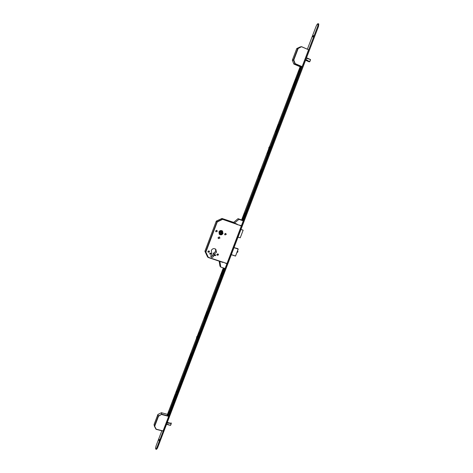 <?xml version="1.0" encoding="UTF-8"?>
<svg xmlns="http://www.w3.org/2000/svg" width="473" height="473" viewBox="0 0 473 473"><rect width="100%" height="100%" fill="white"/><g stroke="black" fill="none" stroke-linecap="round" stroke-linejoin="round"><path stroke-width="0.71" d="M221.057 231.723L221.216 232.515L220.01 232.864M219.856 232.077L221.027 231.705L221.269 232.562L220.093 232.935L219.856 232.077M223.002 233.39L222.292 230.889C220.856 230.15 219.732 230.511 218.916 231.977L219.584 234.448C221.027 235.229 222.168 234.874 223.002 233.39M222.748 231.415L222.405 230.978M219.04 233.816L219.401 234.236M218.952 231.989L219.608 234.419C221.027 235.187 222.15 234.839 222.966 233.378L222.275 230.925C220.856 230.197 219.75 230.552 218.952 231.989M222.73 233.301L222.121 231.131C220.873 230.487 219.892 230.8 219.188 232.072L219.768 234.218C221.021 234.892 222.008 234.584 222.73 233.301M219.578 234.052L219.643 234.111C220.915 234.791 221.902 234.484 222.623 233.201L222.209 231.202M210.964 253.9L210.816 253.215L209.734 253.487L209.876 254.172L210.964 253.9M215.682 255.485L215.534 254.793L214.458 255.071L214.606 255.757L215.682 255.485M209.486 251.926L209.297 251.062L207.943 251.405L208.126 252.263L209.486 251.926M207.889 251.618L208.782 250.844M218.449 254.935L218.254 254.066L216.924 254.421L217.113 255.284L218.449 254.935M216.871 254.616L217.698 253.865M217.231 231.398L216.977 230.463L215.694 230.865L215.942 231.794L217.231 231.398M215.641 231.208L216.486 230.304M226.206 234.502L225.94 233.561L224.675 233.969L224.935 234.904L226.206 234.502M224.622 234.289L225.414 233.414M219.892 238.156L219.614 237.097L218.118 237.547L218.39 238.605L219.892 238.156M218.065 238.008L219.135 236.908M216.504 252.263L215.812 249.271C213.932 248.106 212.418 248.52 211.26 250.501L211.792 253.333L210.875 255.751L211.147 257.087C212.016 257.667 212.726 257.489 213.282 256.561L214.198 254.143L216.504 252.263M210.816 256.472L212.513 255.674L213.418 253.274L215.712 251.405L215.534 249.052M219.36 233.254L220.252 231.114L222.345 231.924L221.453 234.058L219.36 233.254M219.419 233.118L221.163 233.792L221.997 231.788M233.029 222.387L237.227 224.202L237.091 224.563L241.082 225.562L240.905 226.017L241.26 226.141L243.264 220.885L238.942 219.354L234.507 223.043L233.615 222.34L221.949 218.467L222.635 219.342L217.243 221.949L205.879 252.085L208.291 257.312L226.981 263.544L241.342 225.923L222.635 219.342L221.742 218.485M240.982 229.399L243.152 230.191L240.231 237.824L238.037 237.103M240.958 229.464L243.087 230.18M209.746 253.451L210.189 253.067M214.482 255.012L214.872 254.663M213.418 253.274L214.198 254.143M222.381 231.007L221.932 230.676M219.371 234.265L219.839 234.573M216.38 221.062L221.949 218.467L216.386 221.068L216.953 221.825L216.256 221.216L204.957 251.198L205.595 251.949L217.083 221.677L222.671 219.058L233.81 222.978M208.155 257.489L205.879 252.085L204.957 251.382M207.446 256.685L204.963 251.388L208.061 257.43M305.895 59.403L309.602 61.715L310.513 59.545L309.685 61.774M309.638 61.78L305.641 60.065M306.516 57.777L310.489 59.527M306.327 58.28L310.418 59.48M305.659 60.03L309.561 61.738M301.384 66.983L301.951 66.912L295.016 63.92L293.922 64.08L300.124 66.752L293.899 64.074M308.514 49.724L301.384 46.673L296.855 48.483L301.591 46.673L308.514 49.724L301.591 46.673L300.349 46.898M301.591 46.673L298.167 48.477L293.786 60.012L295.199 63.654L302.135 66.646L308.502 49.961M298.167 48.477L296.731 48.624L292.373 60.101L293.467 59.923L297.848 48.388L298.167 48.477M292.373 60.313L293.768 63.932L295.016 63.92L293.467 60.136L293.786 60.012L292.361 60.308L293.78 63.926M167.294 422.371L171.261 423.441L170.517 425.387M171.09 422.886L171.173 423.453L167.276 422.419M171.108 422.903L171.173 423.211M167.472 414.336L161.411 412.746L161.825 414.224L168.707 416.027L168.483 415.282M168.707 416.027L168.654 416.358L161.772 414.555L161.24 412.758M161.358 412.74L157.982 414.425L158.248 416.051L157.852 414.561L154.044 424.594L154.423 426.126L158.248 416.051L161.825 414.224L158.514 416.222L154.689 426.297L156.208 429.188L163.084 430.944L168.654 416.358M163.084 430.944L156.143 429.307M167.483 414.318L161.394 412.722L158 414.413M155.972 429.218L154.435 426.309L154.062 424.547M156.108 429.318L154.44 426.315M245.156 214.636L245.215 214.18M245.534 213.353L245.026 214.671M261.77 171.072L261.823 170.664M262.16 169.777L261.658 171.12M278.834 126.315L278.881 125.948M279.247 125.002L278.727 126.362M296.181 80.83L296.228 80.499M296.612 79.488L296.08 80.877M312.931 36.894L313.481 35.658M313.363 36.179L312.801 36.935L313.433 35.534L313.363 36.179M222.162 274.949L222.221 274.441M222.511 273.684L222.02 274.979M205.992 317.353L206.057 316.804M206.323 316.1L205.838 317.371M190.075 359.102L190.146 358.504M190.394 357.86L189.915 359.108M174.401 400.199L174.478 399.567M174.703 398.97L174.235 400.199M158.963 440.67L159.271 439.494M159.111 440.381L159.212 439.376L159.111 440.381M307.367 49.216L316.035 26.488C316.833 24.62 317.519 23.68 318.104 23.674L317.838 25.974L156.794 447.872L155.836 449.167C155.469 448.605 155.599 447.375 156.22 445.477L161.825 430.779M318.778 23.981L318.542 26.293L157.491 448.043L156.533 449.338L155.901 449.179M296.4 80.043L296.695 79.612M279.052 125.499L279.318 125.114M261.989 170.227L262.219 169.884M245.381 213.755L245.582 213.453M289.825 94.665L290.339 93.394L289.825 94.665M244.695 212.986L242.093 219.833L244.695 212.986M261.327 169.387L258.672 176.334L261.327 169.387M278.408 124.594L275.7 131.648L278.408 124.594M295.773 79.062L293.006 86.234L295.773 79.062M300.178 66.604L269.58 146.559M268.741 148.776L241.561 220.046M241.591 219.969L242.785 220.678L301.484 66.711M242.277 220.501L301.017 66.51M269.433 148.646L267.245 153.837L268.96 148.859M300.769 66.403L298.664 71.417L300.485 66.279M270.917 147.05L270.048 149.308M269.953 149.35L270.875 146.937M270.58 147.718L270.272 148.516M198.506 336.628L197.82 338.834M197.631 338.887L198.489 336.634M198.11 337.621L197.826 338.372M221.222 275.132L220.796 275.647L220.909 274.754L223.333 268.93L221.222 275.132M205.028 317.59L204.626 318.051L204.75 317.123L207.109 311.423L205.028 317.59M197.046 338.426L196.709 338.916L196.685 338.467M189.129 359.267L188.751 359.675L188.887 358.717L191.187 353.136L189.129 359.267M173.437 400.412L173.077 400.767L173.23 399.786L175.471 394.316L173.437 400.412M176.376 392.117L176.778 390.923L176.376 392.117M224.557 268.327L168.24 415.903M167.247 415.643L168.891 411.611L167.531 415.72M224.09 268.173L167.779 415.785M167.265 414.886L196.443 338.361M197.247 336.256L223.309 267.913M197.472 336.321L199.056 332.543L197.602 336.942M268.735 148.77L269.06 148.9L269.823 147.883L269.947 146.701L269.598 146.565L268.835 147.582L268.711 148.764L269.474 147.747L269.598 146.565M196.52 338.42L197.377 337.805L197.495 336.327M197.028 337.704L197.176 336.232L196.638 336.942L196.496 338.414L197.028 337.704M242.75 220.637L243.264 220.885M241.602 219.939L238.025 218.674L233.739 222.316L234.632 223.02M238.942 219.354L238.025 218.674M221.938 218.461L233.035 222.363M234.271 223.161L233.686 222.907M233.757 222.73L233.094 222.209M219.295 261.208L222.688 262.379L222.824 262.024L226.555 263.627M227.075 263.284L225.089 268.504L220.773 267.074L219.915 261.723M219.2 261.368L219.963 266.139L220.773 267.074M226.543 263.662L227.064 263.331M219.667 261.575L219.147 261.161M237.547 252.275L237.872 251.317M237.949 251.423L237.659 252.233M222.635 262.32L208.173 257.495L222.7 262.344M212.513 255.674L213.282 256.561M204.951 251.187L216.25 221.204M234.034 247.586L237.789 248.638M231.344 254.634L235.507 256.041L238.167 249.088L234.005 247.663M235.459 256.094L231.321 254.699L235.56 256.053L238.221 249.094L235.56 256.047M237.742 248.597L238.221 249.094M306.344 58.232L310.27 59.438M309.419 61.661L305.877 59.456M305.564 60.272L309.129 61.821L305.564 60.272M300.249 46.922L296.867 48.477M292.367 60.124L296.719 48.648M166.656 424.039L170.44 425.351L171.173 423.453L167.028 423.057M166.526 424.376L170.475 425.387M167.052 423.01L171.007 423.388M170.262 425.333L166.638 424.08M154.411 426.208L154.044 424.571L157.881 414.508M318.542 26.293L317.838 25.974M157.491 448.043L156.794 447.872M293.083 85.495L293.485 85.666M295.241 79.836L295.649 80.008M275.777 130.873L276.185 131.039M277.905 125.304L278.313 125.469M267.31 153.175L267.653 153.305M258.755 175.518L259.163 175.672M260.842 170.038L261.25 170.197M242.182 218.975L242.59 219.117M244.239 213.583L244.642 213.725M175.507 394.837L175.152 394.742M173.632 399.892L173.23 399.786M191.216 353.703L190.844 353.597M189.295 358.836L188.887 358.717M199.074 333.033L198.761 332.939M205.158 317.247L204.75 317.123M207.121 312.038L206.736 311.92M223.321 269.604L222.925 269.468M221.317 274.89L220.909 274.754M237.068 252.115L237.558 252.28L237.931 251.34L237.434 251.163M243.152 230.191L240.231 237.824M207.411 256.656L208.037 257.401M310.519 59.769L309.791 61.673M171.303 423.536L170.664 425.203M171.155 423.004L171.303 423.495M156.114 429.324L162.99 431.08M318.802 23.993L318.104 23.674M197.525 336.333L197.176 336.232"/></g></svg>
